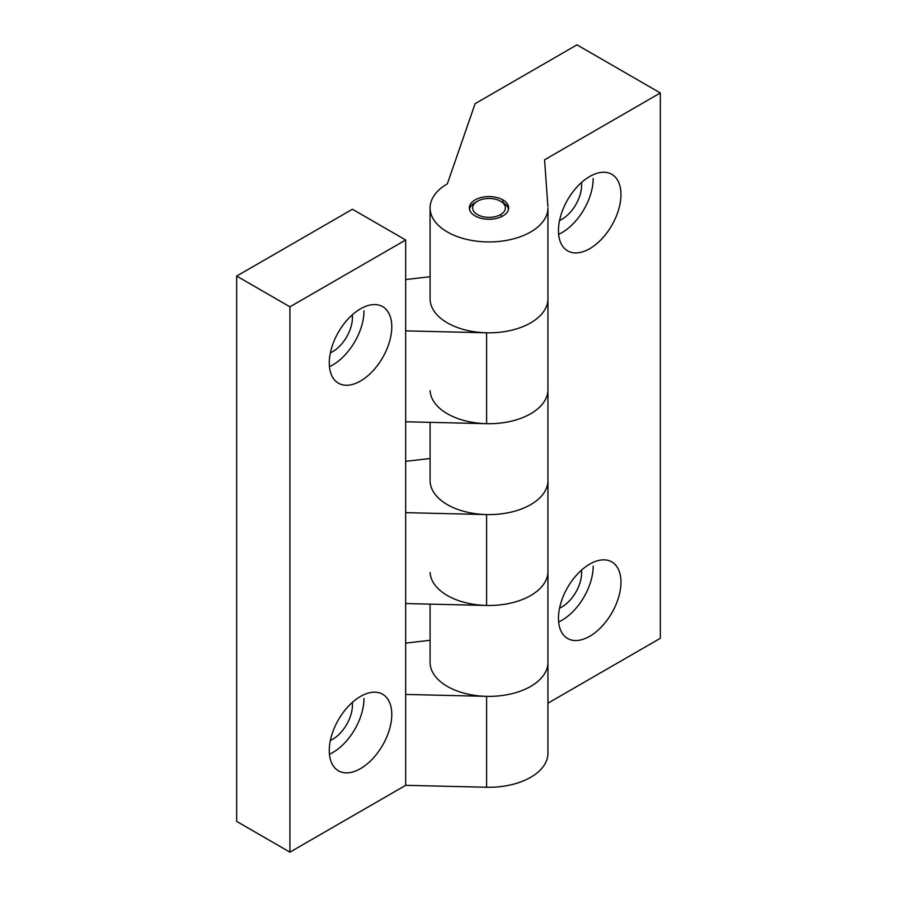 <?xml version="1.0" encoding="UTF-8"?>
<svg xmlns="http://www.w3.org/2000/svg" width="897" height="897" viewBox="0 0 897 897"><rect width="100%" height="100%" fill="white"/><g stroke="black" fill="none" stroke-linecap="round" stroke-linejoin="round"><path stroke-width="1.35" d="M593.186 566.119A44.2 25.52 -60 0 1 558.64 621.957M581.469 570.156A27.829 16.068 -60 0 1 581.615 572.802A27.829 16.068 -60 0 1 559.571 608.088M593.186 178.514A44.2 25.52 -60 0 1 558.64 234.341M581.469 182.54A27.829 16.068 -60 0 1 581.615 185.197A27.829 16.068 -60 0 1 559.571 220.471M547.944 571.58A58.933 34.019 180 0 1 489.784 605.486A58.933 34.019 180 0 1 430.112 572.465M430.112 481.577A58.933 34.019 0 0 0 489.784 514.598A58.933 34.019 0 0 0 547.944 480.691M430.112 663.354A58.933 34.019 0 0 0 489.784 696.375A58.933 34.019 0 0 0 547.944 662.468M547.944 389.803A58.933 34.019 180 0 1 489.784 423.709A58.933 34.019 180 0 1 430.112 390.688M430.112 299.8A58.933 34.019 0 0 0 489.784 332.821A58.933 34.019 0 0 0 547.944 298.914M547.944 208.026A58.933 34.019 180 0 1 489.784 241.932A58.933 34.019 180 0 1 430.112 208.911A58.933 34.019 180 0 1 447.345 183.851L475.118 103.66L576.984 44.85L660.327 92.963L660.327 638.294L547.944 703.181M660.327 92.963L544.569 159.801L547.899 206.512M558.461 230.63A44.2 25.52 -60 0 1 577.769 186.139A44.2 25.52 -60 0 1 611.844 174.332A44.2 25.52 -60 0 1 620.971 194.548A44.2 25.52 -60 0 1 601.696 239.017A44.2 25.52 -60 0 1 567.644 250.88A44.2 25.52 -60 0 1 558.461 230.63M558.461 618.246A44.2 25.52 -60 0 1 577.769 573.755A44.2 25.52 -60 0 1 611.844 561.937A44.2 25.52 -60 0 1 620.971 582.164A44.2 25.52 -60 0 1 601.696 626.622A44.2 25.52 -60 0 1 567.644 638.496A44.2 25.52 -60 0 1 558.461 618.246M475.118 215.93A19.644 11.336 180 0 1 469.366 207.925A19.644 11.336 180 0 1 481.487 197.441A19.644 11.336 180 0 1 502.903 199.896A19.644 11.336 180 0 1 508.655 207.925A19.644 11.336 180 0 1 496.523 218.397A19.644 11.336 180 0 1 475.118 215.93M477.439 201.231A16.37 9.452 180 0 1 500.145 200.984A16.37 9.452 180 0 1 500.593 214.596A16.37 9.452 180 0 1 477.439 214.596A16.37 9.452 180 0 1 477.439 201.231L475.118 202.565A19.644 11.336 0 0 0 469.613 208.81M508.521 209.248A19.644 11.336 0 0 0 502.903 202.565L502.903 199.896M547.944 662.244A58.933 34.019 180 0 1 486.6 696.352L405.668 694.435L405.668 603.546L486.6 605.464A58.933 34.019 0 0 0 547.944 571.355M405.668 643.104L430.078 640.29M547.944 480.467A58.933 34.019 180 0 1 486.6 514.575L405.668 512.658L405.668 421.769L486.6 423.687A58.933 34.019 0 0 0 547.944 389.578M405.668 461.327L430.078 458.513M547.944 298.69A58.933 34.019 180 0 1 486.6 332.798L405.668 330.881L405.668 239.992L352.431 209.248L236.673 276.074L289.922 306.819L405.668 239.992M405.668 279.55L430.078 276.736M405.668 603.546L405.668 512.658M405.668 421.769L405.668 330.881M364.003 698.438A44.2 25.52 -60 0 1 329.446 754.276M352.286 702.474A27.829 16.068 -60 0 1 352.431 705.12A27.829 16.068 -60 0 1 330.388 740.406M364.003 310.833A44.2 25.52 -60 0 1 329.446 366.66M352.286 314.858A27.829 16.068 -60 0 1 352.431 317.516A27.829 16.068 -60 0 1 330.388 352.801M236.673 276.074L236.673 821.405L289.922 852.15L405.668 785.324L405.668 694.435M405.668 785.324L486.6 787.241A58.933 34.019 0 0 0 547.944 753.132M289.922 852.15L289.922 306.819M329.277 362.96A44.2 25.52 -60 0 1 348.585 318.457A44.2 25.52 -60 0 1 382.649 306.651A44.2 25.52 -60 0 1 391.776 326.867A44.2 25.52 -60 0 1 372.502 371.336A44.2 25.52 -60 0 1 338.449 383.198A44.2 25.52 -60 0 1 329.277 362.96M329.277 750.565A44.2 25.52 -60 0 1 348.585 706.074A44.2 25.52 -60 0 1 382.649 694.256A44.2 25.52 -60 0 1 391.776 714.483A44.2 25.52 -60 0 1 372.502 758.94A44.2 25.52 -60 0 1 338.449 770.815A44.2 25.52 -60 0 1 329.277 750.565M500.593 214.596L501.726 216.558M486.6 605.464L486.6 514.575M486.6 423.687L486.6 332.798M486.6 787.241L486.6 696.352M430.078 298.802L430.078 207.913M547.944 753.245L547.944 207.913M430.078 480.579L430.078 422.341M430.078 662.356L430.078 604.118M500.593 201.231L502.903 202.565"/></g></svg>
